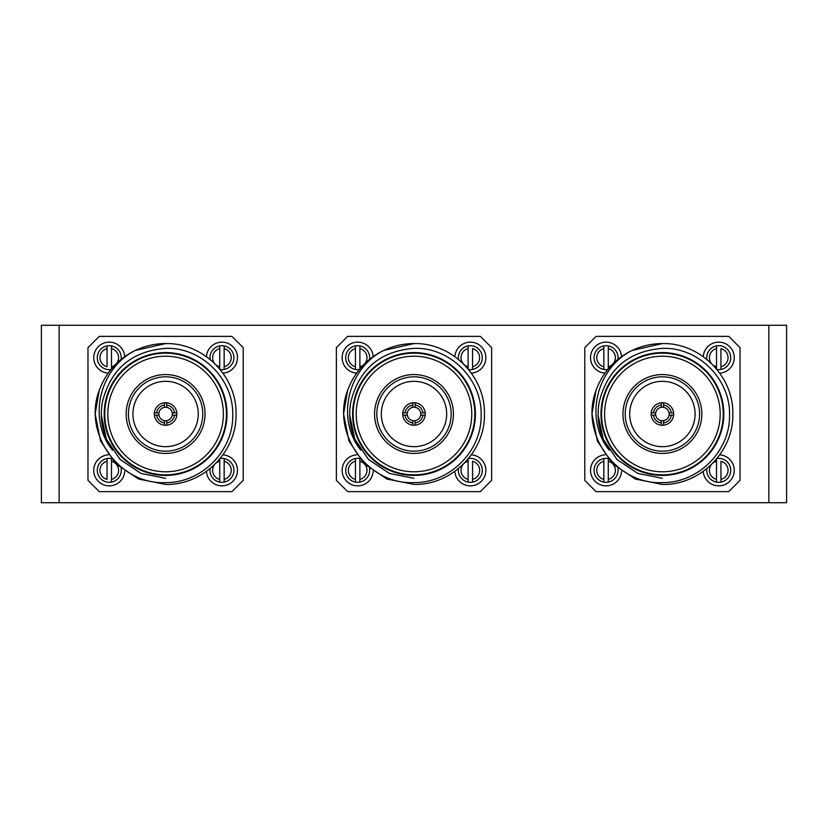 <?xml version="1.0" encoding="UTF-8"?>
<svg xmlns="http://www.w3.org/2000/svg" width="828" height="828" viewBox="0 0 828 828"><rect width="100%" height="100%" fill="white"/><g stroke="black" fill="none" stroke-linecap="round" stroke-linejoin="round"><path stroke-width="1.24" d="M59.14 325.29L59.14 502.71L41.4 502.71L41.4 325.29L786.6 325.29L786.6 502.71L768.86 502.71L768.86 325.29M59.14 502.71L768.86 502.71M165.6 453.433A39.433 39.433 0 0 1 126.166 414A39.433 39.433 0 0 1 165.6 374.566A39.433 39.433 0 0 1 205.033 414A39.433 39.433 0 0 1 165.6 453.433M165.6 376.823A37.177 37.177 0 0 0 128.423 414A37.177 37.177 0 0 0 165.6 451.177A37.177 37.177 0 0 0 202.777 414A37.177 37.177 0 0 0 165.6 376.823M165.6 381.325A32.675 32.675 0 0 0 132.925 414A32.675 32.675 0 0 0 165.6 446.675A32.675 32.675 0 0 0 198.275 414A32.675 32.675 0 0 0 165.6 381.325M164.472 422.942A9.015 9.015 0 0 1 156.658 415.128L158.935 415.128A6.759 6.759 0 0 0 164.472 420.665L164.472 425.209A11.271 11.271 0 0 0 176.809 412.872A11.271 11.271 0 0 0 164.472 402.791L164.472 407.335A6.759 6.759 0 0 0 158.935 412.872L154.391 412.872A11.271 11.271 0 0 1 164.472 402.791M164.472 425.209A11.271 11.271 0 0 1 154.391 415.128L158.935 415.128A6.759 6.759 0 0 1 158.935 412.872M164.472 407.335A6.759 6.759 0 0 1 166.728 407.335L166.728 402.791M166.728 405.058A9.015 9.015 0 0 1 174.542 412.872L172.265 412.872A6.759 6.759 0 0 1 172.265 415.128L174.542 415.128A9.015 9.015 0 0 1 166.728 422.942L166.728 420.665A6.759 6.759 0 0 1 164.472 420.665M165.6 474.848A60.848 60.848 0 0 0 226.448 414A60.848 60.848 0 0 0 165.6 353.152A60.848 60.848 0 0 0 104.752 414A60.848 60.848 0 0 0 165.6 474.848M165.6 471.784A57.784 57.784 0 0 0 223.384 414A57.784 57.784 0 0 0 165.6 356.216A57.784 57.784 0 0 0 107.816 414A57.784 57.784 0 0 0 165.6 471.784M165.6 475.407A61.407 61.407 0 0 0 227.007 414A61.407 61.407 0 0 0 165.6 352.593A61.407 61.407 0 0 0 104.193 414A61.407 61.407 0 0 0 165.6 475.407M165.6 482.61C201.39 483.045 233.475 451.063 232.73 415.201C233.827 379.327 201.577 346.942 165.6 348.371C131.776 351.103 110.714 368.988 102.413 401.994C99.37 419.372 102.713 435.445 112.432 450.194C87.199 418.896 99.639 368.222 135.223 350.472L165.6 343.579C203.202 342.595 237.005 376.398 236.021 414C237.005 451.602 203.202 485.405 165.6 484.421L138.649 479.06L115.806 463.794L100.54 440.951L95.179 414L99.194 390.568A70.421 70.421 0 0 1 135.223 350.472L165.6 343.579C203.202 342.595 237.005 376.398 236.021 414C237.005 451.602 203.202 485.405 165.6 484.421L138.649 479.06L115.806 463.794L100.54 440.951L95.179 414L99.194 390.568C82.686 433.769 119.429 484.929 165.6 482.61M135.223 350.472C145.024 345.866 155.157 343.568 165.6 343.579C203.202 342.595 237.005 376.398 236.021 414C237.005 451.602 203.202 485.405 165.6 484.421M165.6 478.315L140.988 473.419L120.122 459.478L106.388 439.119L101.285 415.056L106.388 439.119L120.122 459.478L140.988 473.419L165.6 478.315L140.988 473.419L120.122 459.478L106.388 439.119L101.285 415.056L106.388 439.119L120.122 459.478L140.988 473.419L165.6 478.315M176.809 412.872L174.542 412.872M156.658 412.872A9.015 9.015 0 0 1 164.472 405.058M166.728 420.665A6.759 6.759 0 0 0 172.265 415.128L176.809 415.128M166.728 425.209L166.728 422.942M154.391 415.128A11.271 11.271 0 0 1 154.391 412.872M172.265 412.872A6.759 6.759 0 0 0 166.728 407.335M99.246 336.375L87.975 347.646L87.975 480.354L99.246 491.625L231.954 491.625L243.225 480.354L243.225 347.646L231.954 336.375L99.246 336.375M662.4 453.433A39.433 39.433 0 0 1 622.966 414A39.433 39.433 0 0 1 662.4 374.566A39.433 39.433 0 0 1 701.833 414A39.433 39.433 0 0 1 662.4 453.433M662.4 376.823A37.177 37.177 0 0 0 625.223 414A37.177 37.177 0 0 0 662.4 451.177A37.177 37.177 0 0 0 699.577 414A37.177 37.177 0 0 0 662.4 376.823M662.4 381.325A32.675 32.675 0 0 0 629.725 414A32.675 32.675 0 0 0 662.4 446.675A32.675 32.675 0 0 0 695.075 414A32.675 32.675 0 0 0 662.4 381.325M661.272 422.942A9.015 9.015 0 0 1 653.458 415.128L655.735 415.128A6.759 6.759 0 0 0 661.272 420.665L661.272 425.209A11.271 11.271 0 0 0 673.609 412.872A11.271 11.271 0 0 0 661.272 402.791L661.272 407.335A6.759 6.759 0 0 0 655.735 412.872L651.191 412.872A11.271 11.271 0 0 1 661.272 402.791M661.272 425.209A11.271 11.271 0 0 1 651.191 415.128L655.735 415.128A6.759 6.759 0 0 1 655.735 412.872M661.272 407.335A6.759 6.759 0 0 1 663.528 407.335L663.528 402.791M663.528 405.058A9.015 9.015 0 0 1 671.342 412.872L669.065 412.872A6.759 6.759 0 0 1 669.065 415.128L671.342 415.128A9.015 9.015 0 0 1 663.528 422.942L663.528 420.665A6.759 6.759 0 0 1 661.272 420.665M662.4 474.848A60.848 60.848 0 0 0 723.248 414A60.848 60.848 0 0 0 662.4 353.152A60.848 60.848 0 0 0 601.552 414A60.848 60.848 0 0 0 662.4 474.848M662.4 471.784A57.784 57.784 0 0 0 720.184 414A57.784 57.784 0 0 0 662.4 356.216A57.784 57.784 0 0 0 604.616 414A57.784 57.784 0 0 0 662.4 471.784M662.4 475.407A61.407 61.407 0 0 0 723.807 414A61.407 61.407 0 0 0 662.4 352.593A61.407 61.407 0 0 0 600.993 414A61.407 61.407 0 0 0 662.4 475.407M662.4 482.61C698.19 483.045 730.275 451.063 729.53 415.201C730.627 379.327 698.377 346.942 662.4 348.371C628.576 351.103 607.514 368.988 599.213 401.994C596.17 419.372 599.513 435.445 609.232 450.194C583.999 418.896 596.439 368.222 632.023 350.472L662.4 343.579C700.002 342.595 733.805 376.398 732.821 414C733.805 451.602 700.002 485.405 662.4 484.421L635.449 479.06L612.606 463.794L597.34 440.951L591.979 414L595.994 390.568A70.421 70.421 0 0 1 632.023 350.472L662.4 343.579C700.002 342.595 733.805 376.398 732.821 414C733.805 451.602 700.002 485.405 662.4 484.421L635.449 479.06L612.606 463.794L597.34 440.951L591.979 414L595.994 390.568C579.486 433.769 616.229 484.929 662.4 482.61M632.023 350.472C641.824 345.866 651.957 343.568 662.4 343.579C700.002 342.595 733.805 376.398 732.821 414C733.805 451.602 700.002 485.405 662.4 484.421M662.4 478.315L637.788 473.419L616.922 459.478L603.188 439.119L598.085 415.056L603.188 439.119L616.922 459.478L637.788 473.419L662.4 478.315L637.788 473.419L616.922 459.478L603.188 439.119L598.085 415.056L603.188 439.119L616.922 459.478L637.788 473.419L662.4 478.315M673.609 412.872L669.065 412.872A6.759 6.759 0 0 0 663.528 407.335M653.458 412.872A9.015 9.015 0 0 1 661.272 405.058M663.528 420.665A6.759 6.759 0 0 0 669.065 415.128L673.609 415.128M663.528 425.209L663.528 422.942M651.191 415.128A11.271 11.271 0 0 1 651.191 412.872M596.046 336.375L584.775 347.646L584.775 480.354L596.046 491.625L728.754 491.625L740.025 480.354L740.025 347.646L728.754 336.375L596.046 336.375M414 453.433A39.433 39.433 0 0 1 374.566 414A39.433 39.433 0 0 1 414 374.566A39.433 39.433 0 0 1 453.433 414A39.433 39.433 0 0 1 414 453.433M414 376.823A37.177 37.177 0 0 0 376.823 414A37.177 37.177 0 0 0 414 451.177A37.177 37.177 0 0 0 451.177 414A37.177 37.177 0 0 0 414 376.823M414 381.325A32.675 32.675 0 0 0 381.325 414A32.675 32.675 0 0 0 414 446.675A32.675 32.675 0 0 0 446.675 414A32.675 32.675 0 0 0 414 381.325M412.872 422.942A9.015 9.015 0 0 1 405.058 415.128L407.335 415.128A6.759 6.759 0 0 0 412.872 420.665L412.872 425.209A11.271 11.271 0 0 0 425.209 412.872A11.271 11.271 0 0 0 412.872 402.791L412.872 407.335A6.759 6.759 0 0 0 407.335 412.872L402.791 412.872A11.271 11.271 0 0 1 412.872 402.791M412.872 425.209A11.271 11.271 0 0 1 402.791 415.128L407.335 415.128A6.759 6.759 0 0 1 407.335 412.872M412.872 407.335A6.759 6.759 0 0 1 415.128 407.335L415.128 402.791M415.128 405.058A9.015 9.015 0 0 1 422.942 412.872L420.665 412.872A6.759 6.759 0 0 1 420.665 415.128L422.942 415.128A9.015 9.015 0 0 1 415.128 422.942L415.128 420.665A6.759 6.759 0 0 1 412.872 420.665M414 474.848A60.848 60.848 0 0 0 474.848 414A60.848 60.848 0 0 0 414 353.152A60.848 60.848 0 0 0 353.152 414A60.848 60.848 0 0 0 414 474.848M414 471.784A57.784 57.784 0 0 0 471.784 414A57.784 57.784 0 0 0 414 356.216A57.784 57.784 0 0 0 356.216 414A57.784 57.784 0 0 0 414 471.784M414 475.407A61.407 61.407 0 0 0 475.407 414A61.407 61.407 0 0 0 414 352.593A61.407 61.407 0 0 0 352.593 414A61.407 61.407 0 0 0 414 475.407M414 482.61C449.79 483.045 481.875 451.063 481.13 415.201C482.227 379.327 449.977 346.942 414 348.371C380.176 351.103 359.114 368.988 350.813 401.994C347.77 419.372 351.113 435.445 360.832 450.194C335.599 418.896 348.039 368.222 383.623 350.472L414 343.579C451.602 342.595 485.405 376.398 484.421 414C485.405 451.602 451.602 485.405 414 484.421L387.049 479.06L364.206 463.794L348.94 440.951L343.579 414L347.594 390.568A70.421 70.421 0 0 1 383.623 350.472L414 343.579C451.602 342.595 485.405 376.398 484.421 414C485.405 451.602 451.602 485.405 414 484.421L387.049 479.06L364.206 463.794L348.94 440.951L343.579 414L347.594 390.568C331.086 433.769 367.829 484.929 414 482.61M383.623 350.472C393.424 345.866 403.557 343.568 414 343.579C451.602 342.595 485.405 376.398 484.421 414C485.405 451.602 451.602 485.405 414 484.421M414 478.315L389.388 473.419L368.522 459.478L354.788 439.119L349.685 415.056L354.788 439.119L368.522 459.478L389.388 473.419L414 478.315L389.388 473.419L368.522 459.478L354.788 439.119L349.685 415.056L354.788 439.119L368.522 459.478L389.388 473.419L414 478.315M425.209 412.872L422.942 412.872M405.058 412.872A9.015 9.015 0 0 1 412.872 405.058M415.128 420.665A6.759 6.759 0 0 0 420.665 415.128L425.209 415.128M415.128 425.209L415.128 422.942M402.791 415.128A11.271 11.271 0 0 1 402.791 412.872M420.665 412.872A6.759 6.759 0 0 0 415.128 407.335M347.646 336.375L336.375 347.646L336.375 480.354L347.646 491.625L480.354 491.625L491.625 480.354L491.625 347.646L480.354 336.375L347.646 336.375M222.96 373.159A15.525 15.525 0 0 0 237.46 357.665A15.525 15.525 0 0 0 222.453 342.15A15.525 15.525 0 0 0 206.441 356.64M219.72 345.897A11.975 11.975 0 0 0 209.96 357.665A11.975 11.975 0 0 1 219.72 345.897L219.72 348.619L219.72 345.897A11.975 11.975 0 0 1 224.15 345.897L224.15 348.619A9.315 9.315 0 0 1 224.15 366.711L224.15 369.433A11.975 11.975 0 0 0 224.15 345.897L224.15 369.433A11.975 11.975 0 0 1 220.186 369.516M214.659 363.492A9.315 9.315 0 0 1 219.72 348.619L219.72 369.433M209.96 357.665A11.975 11.975 0 0 0 210.084 359.414M219.72 368.946L219.72 366.711A9.315 9.315 0 0 1 216.108 364.941M719.76 373.159A15.525 15.525 0 0 0 734.26 357.665A15.525 15.525 0 0 0 719.253 342.15A15.525 15.525 0 0 0 703.241 356.64M716.52 369.433L716.52 345.897A11.975 11.975 0 0 0 706.884 359.414A11.975 11.975 0 0 1 706.76 357.665M720.95 369.433A11.975 11.975 0 0 0 730.71 357.665A11.975 11.975 0 0 1 720.95 369.433L720.95 366.711L720.95 369.433A11.975 11.975 0 0 1 716.986 369.516M720.95 366.711L720.95 348.619A9.315 9.315 0 0 1 720.95 366.711M730.71 357.665A11.975 11.975 0 0 0 716.52 345.897L716.52 348.619A9.315 9.315 0 0 0 711.459 363.492M712.908 364.941A9.315 9.315 0 0 0 716.52 366.711L716.52 368.946M471.36 373.159A15.525 15.525 0 0 0 485.86 357.665A15.525 15.525 0 0 0 470.853 342.15A15.525 15.525 0 0 0 454.841 356.64M468.12 369.433L468.12 345.897A11.975 11.975 0 0 0 458.484 359.414A11.975 11.975 0 0 1 458.36 357.665M472.55 369.433A11.975 11.975 0 0 0 482.31 357.665A11.975 11.975 0 0 1 472.55 369.433L472.55 366.711L472.55 369.433A11.975 11.975 0 0 1 468.586 369.516M472.55 366.711L472.55 348.619A9.315 9.315 0 0 1 472.55 366.711M482.31 357.665A11.975 11.975 0 0 0 468.12 345.897L468.12 348.619A9.315 9.315 0 0 0 463.059 363.492M464.508 364.941A9.315 9.315 0 0 0 468.12 366.711L468.12 368.946M703.241 471.36A15.525 15.525 0 0 0 719.253 485.85A15.525 15.525 0 0 0 734.26 470.335A15.525 15.525 0 0 0 719.76 454.841M706.884 468.586A11.975 11.975 0 0 0 716.52 482.103L716.52 458.567M720.95 482.103A11.975 11.975 0 0 0 730.71 470.335A11.975 11.975 0 0 1 720.95 482.103L720.95 479.381L720.95 482.103A11.975 11.975 0 0 1 716.52 482.103L716.52 479.381A9.315 9.315 0 0 1 711.459 464.508M720.95 479.381L720.95 461.289A9.315 9.315 0 0 1 720.95 479.381M730.71 470.335A11.975 11.975 0 0 0 716.986 458.484M716.52 459.054L716.52 461.289A9.315 9.315 0 0 0 712.908 463.059M621.559 356.64A15.525 15.525 0 0 0 605.547 342.15A15.525 15.525 0 0 0 590.54 357.665A15.525 15.525 0 0 0 605.04 373.159M607.814 369.516A11.975 11.975 0 0 1 603.85 369.433L603.85 366.711A9.315 9.315 0 0 1 603.85 348.619L603.85 345.897A11.975 11.975 0 0 0 603.85 369.433L603.85 345.897A11.975 11.975 0 0 1 608.28 345.897L608.28 348.619L608.28 345.897A11.975 11.975 0 0 1 617.916 359.414A11.975 11.975 0 0 0 618.04 357.665M608.28 368.946L608.28 348.619A9.315 9.315 0 0 1 613.341 363.492M605.04 454.841A15.525 15.525 0 0 0 590.54 470.335A15.525 15.525 0 0 0 605.547 485.85A15.525 15.525 0 0 0 621.559 471.36M608.28 482.103A11.975 11.975 0 0 0 618.04 470.335A11.975 11.975 0 0 1 608.28 482.103L608.28 479.381L608.28 482.103A11.975 11.975 0 0 1 603.85 482.103L603.85 479.381A9.315 9.315 0 0 1 603.85 461.289L603.85 458.567A11.975 11.975 0 0 0 603.85 482.103L603.85 458.567A11.975 11.975 0 0 1 607.814 458.484M613.341 464.508A9.315 9.315 0 0 1 608.28 479.381L608.28 458.567M618.04 470.335A11.975 11.975 0 0 0 617.916 468.586M608.28 459.054L608.28 461.289A9.315 9.315 0 0 1 611.892 463.059M206.441 471.36A15.525 15.525 0 0 0 222.453 485.85A15.525 15.525 0 0 0 237.46 470.335A15.525 15.525 0 0 0 222.96 454.841M220.186 458.484A11.975 11.975 0 0 1 224.15 458.567L224.15 461.289A9.315 9.315 0 0 1 224.15 479.381L224.15 482.103A11.975 11.975 0 0 0 224.15 458.567L224.15 482.103A11.975 11.975 0 0 1 219.72 482.103L219.72 479.381L219.72 482.103A11.975 11.975 0 0 1 210.084 468.586A11.975 11.975 0 0 0 209.96 470.335M219.72 458.567L219.72 479.381A9.315 9.315 0 0 1 214.659 464.508M216.108 463.059A9.315 9.315 0 0 1 219.72 461.289L219.72 459.054M124.759 356.64A15.525 15.525 0 0 0 108.747 342.15A15.525 15.525 0 0 0 93.74 357.665A15.525 15.525 0 0 0 108.24 373.159M121.116 359.414A11.975 11.975 0 0 0 111.48 345.897L111.48 366.711A9.315 9.315 0 0 0 115.092 364.941M107.05 345.897A11.975 11.975 0 0 0 97.29 357.665A11.975 11.975 0 0 1 107.05 345.897L107.05 348.619L107.05 345.897A11.975 11.975 0 0 1 111.48 345.897L111.48 348.619A9.315 9.315 0 0 1 116.541 363.492M107.05 348.619L107.05 366.711A9.315 9.315 0 0 1 107.05 348.619M97.29 357.665A11.975 11.975 0 0 0 111.014 369.516M111.48 368.946L111.48 366.711M108.24 454.841A15.525 15.525 0 0 0 93.74 470.335A15.525 15.525 0 0 0 108.747 485.85A15.525 15.525 0 0 0 124.759 471.36M111.48 458.567L111.48 482.103A11.975 11.975 0 0 0 121.116 468.586A11.975 11.975 0 0 1 121.24 470.335M107.05 458.567A11.975 11.975 0 0 0 97.29 470.335A11.975 11.975 0 0 1 107.05 458.567L107.05 461.289L107.05 458.567A11.975 11.975 0 0 1 111.014 458.484M107.05 461.289L107.05 479.381A9.315 9.315 0 0 1 107.05 461.289M97.29 470.335A11.975 11.975 0 0 0 111.48 482.103L111.48 479.381A9.315 9.315 0 0 0 116.541 464.508M115.092 463.059A9.315 9.315 0 0 0 111.48 461.289L111.48 459.054M454.841 471.36A15.525 15.525 0 0 0 470.853 485.85A15.525 15.525 0 0 0 485.86 470.335A15.525 15.525 0 0 0 471.36 454.841M458.484 468.586A11.975 11.975 0 0 0 468.12 482.103L468.12 458.567M472.55 482.103A11.975 11.975 0 0 0 482.31 470.335A11.975 11.975 0 0 1 472.55 482.103L472.55 479.381L472.55 482.103A11.975 11.975 0 0 1 468.12 482.103L468.12 479.381A9.315 9.315 0 0 1 463.059 464.508M472.55 479.381L472.55 461.289A9.315 9.315 0 0 1 472.55 479.381M482.31 470.335A11.975 11.975 0 0 0 468.586 458.484M468.12 459.054L468.12 461.289A9.315 9.315 0 0 0 464.508 463.059M373.159 356.64A15.525 15.525 0 0 0 357.147 342.15A15.525 15.525 0 0 0 342.14 357.665A15.525 15.525 0 0 0 356.64 373.159M359.414 369.516A11.975 11.975 0 0 1 355.45 369.433L355.45 366.711A9.315 9.315 0 0 1 355.45 348.619L355.45 345.897A11.975 11.975 0 0 0 355.45 369.433L355.45 345.897A11.975 11.975 0 0 1 359.88 345.897L359.88 348.619L359.88 345.897A11.975 11.975 0 0 1 369.516 359.414A11.975 11.975 0 0 0 369.64 357.665M359.88 368.946L359.88 348.619A9.315 9.315 0 0 1 364.941 363.492M356.64 454.841A15.525 15.525 0 0 0 342.14 470.335A15.525 15.525 0 0 0 357.147 485.85A15.525 15.525 0 0 0 373.159 471.36M359.88 482.103A11.975 11.975 0 0 0 369.64 470.335A11.975 11.975 0 0 1 359.88 482.103L359.88 479.381L359.88 482.103A11.975 11.975 0 0 1 355.45 482.103L355.45 479.381A9.315 9.315 0 0 1 355.45 461.289L355.45 458.567A11.975 11.975 0 0 0 355.45 482.103L355.45 458.567A11.975 11.975 0 0 1 359.414 458.484M364.941 464.508A9.315 9.315 0 0 1 359.88 479.381L359.88 458.567M369.64 470.335A11.975 11.975 0 0 0 369.516 468.586M359.88 459.054L359.88 461.289A9.315 9.315 0 0 1 363.492 463.059M233.91 357.665A11.975 11.975 0 0 0 224.15 345.897M706.76 470.335A11.975 11.975 0 0 0 716.52 482.103M594.09 357.665A11.975 11.975 0 0 0 603.85 369.433M608.28 366.711A9.315 9.315 0 0 0 611.892 364.941M594.09 470.335A11.975 11.975 0 0 0 603.85 482.103M233.91 470.335A11.975 11.975 0 0 0 224.15 458.567M121.24 357.665A11.975 11.975 0 0 0 111.48 345.897M458.36 470.335A11.975 11.975 0 0 0 468.12 482.103M345.69 357.665A11.975 11.975 0 0 0 355.45 369.433M359.88 366.711A9.315 9.315 0 0 0 363.492 364.941M345.69 470.335A11.975 11.975 0 0 0 355.45 482.103"/></g></svg>
